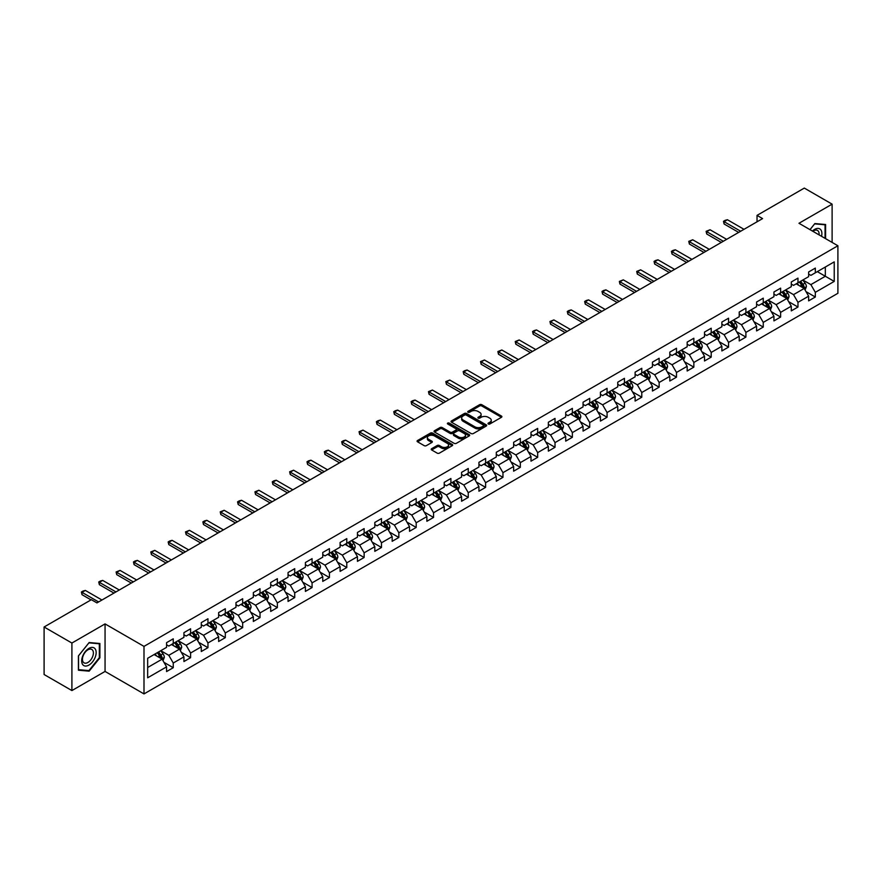 <?xml version="1.0" encoding="UTF-8"?>
<svg xmlns="http://www.w3.org/2000/svg" width="882" height="882" viewBox="0 0 882 882"><rect width="100%" height="100%" fill="white"/><g stroke="black" fill="none" stroke-linecap="round" stroke-linejoin="round"><path stroke-width="1.32" d="M488.308 423.999A1.08 0.628 0 0 0 489.841 423.999L501.439 417.296A1.543 0.893 0 0 0 501.891 416.668A1.543 0.893 0 0 0 501.439 416.039L481.781 404.695A1.543 0.893 0 0 0 479.599 404.695L468 411.387A1.08 0.628 0 0 0 469.533 412.269L471.032 411.409A4.939 2.855 0 0 1 478.022 411.409L479.654 412.357A4.939 2.855 0 0 1 481.098 414.375A4.939 2.855 0 0 1 479.654 416.392L478.154 417.252A1.08 0.628 0 0 0 479.687 418.134L481.186 417.274A4.939 2.855 0 0 1 488.176 417.274L489.808 418.211A4.939 2.855 0 0 1 491.252 420.229A4.939 2.855 0 0 1 489.808 422.246L488.308 423.117A1.08 0.628 0 0 0 488.308 423.999L488.308 423.117M431.662 448.695A1.543 0.893 0 0 0 431.21 449.324A1.543 0.893 0 0 0 431.662 449.952L437.185 453.139A1.543 0.893 0 0 0 439.368 453.139L452.245 445.697A1.543 0.893 0 0 0 452.698 445.068A1.543 0.893 0 0 0 452.245 444.44L432.599 433.095A1.543 0.893 0 0 0 430.416 433.095L417.528 440.526A1.543 0.893 0 0 0 417.076 441.165A1.543 0.893 0 0 0 417.528 441.794L424.187 445.642A1.543 0.893 0 0 0 426.37 445.642L431.882 442.455A1.543 0.893 0 0 0 432.334 441.827A1.543 0.893 0 0 0 431.882 441.198L428.586 439.291A4.134 2.381 0 0 1 427.373 437.604A4.134 2.381 0 0 1 429.92 435.399A4.134 2.381 0 0 1 434.418 435.917L447.361 443.381A4.134 2.381 0 0 1 448.574 445.068A4.134 2.381 0 0 1 446.027 447.273A4.134 2.381 0 0 1 441.518 446.755L439.368 445.509A1.543 0.893 0 0 0 437.185 445.509L431.662 448.695L431.662 449.952M105.057 623.905L71.905 643.044L44.1 626.992L44.1 674.521L71.905 690.573L105.057 671.434L143.998 693.913L143.998 646.385L105.057 623.905L105.057 671.434M832.112 242.418L832.112 204.15L798.971 223.278L837.9 245.758L143.998 646.385M832.112 204.15L804.307 188.087L757.032 215.384L757.032 221.801M44.1 626.992L91.375 599.694L96.943 602.902L762.588 218.593L757.032 215.384M471.142 433.536A1.543 0.893 0 0 0 473.325 433.536L486.203 426.094A1.543 0.893 0 0 0 486.655 425.466A1.543 0.893 0 0 0 486.203 424.837L466.556 413.493A1.543 0.893 0 0 0 464.373 413.493L451.485 420.923A1.543 0.893 0 0 0 451.033 421.552A1.543 0.893 0 0 0 451.485 422.191L471.142 433.536M448.144 424.231A1.08 0.628 0 0 1 449.247 424.385L449.247 423.095L469.224 434.639A1.543 0.893 0 0 1 469.676 435.267A1.543 0.893 0 0 1 469.224 435.895L456.347 443.337A1.543 0.893 0 0 1 454.164 443.337L434.506 431.993L434.506 430.725A1.543 0.893 0 0 0 434.054 431.364A1.543 0.893 0 0 0 434.506 431.993M434.506 430.725L440.019 427.55A1.543 0.893 0 0 1 442.202 427.55L450.173 432.147A1.543 0.893 0 0 0 452.356 432.147L456.016 430.03A1.543 0.893 0 0 0 456.468 429.402A1.543 0.893 0 0 0 456.016 428.773L447.714 423.988A1.08 0.628 0 0 1 449.247 423.095M143.998 693.913L837.9 293.287L837.9 245.758M163.964 662.349L173.247 667.707L173.247 663.021L183.93 656.858L183.93 661.544L190.6 657.685L190.6 653L201.283 646.837L201.283 651.522L207.954 647.675L207.954 642.978L218.637 636.815L218.637 641.501L225.307 637.653L225.307 632.967L235.99 626.793L235.99 631.49L242.66 627.631L242.66 622.946L253.343 616.783L253.343 621.468L260.014 617.609L260.014 612.924L270.697 606.761L270.697 611.447L277.367 607.599L277.367 602.902L288.05 596.739L288.05 601.425L294.72 597.577L294.72 592.891L305.404 586.717L305.404 591.414L312.074 587.555L312.074 582.87L322.757 576.707L322.757 581.392L329.427 577.534L329.427 572.848L340.11 566.685L340.11 571.371L346.78 567.523L346.78 562.826L357.464 556.663L357.464 561.349L364.134 557.501L364.134 552.816L374.817 546.653L374.817 551.338L381.487 547.479L381.487 542.794L392.17 536.631L392.17 541.316L398.84 537.469L398.84 532.772L409.524 526.609L409.524 531.295L416.194 527.447L416.194 522.761L426.877 516.587L426.877 521.284L433.547 517.425L433.547 512.74L444.23 506.577L444.23 511.262L450.9 507.404L450.9 502.718L461.584 496.555L461.584 501.241L468.254 497.393L468.254 492.696L478.937 486.533L478.937 491.219L485.607 487.371L485.607 482.686L496.29 476.512L496.29 481.208L502.961 477.349L502.961 472.664L513.644 466.501L513.644 471.186L520.314 467.328L520.314 462.642L530.997 456.479L530.997 461.165L537.667 457.317L537.667 452.62L548.35 446.457L548.35 451.143L555.021 447.295L555.021 442.61L565.704 436.436L565.704 441.132L572.374 437.274L572.374 432.588L583.057 426.425L583.057 431.111L589.727 427.252L589.727 422.566L600.41 416.403L600.41 421.089L607.081 417.241L607.081 412.544L617.764 406.382L617.764 411.067L624.434 407.219L624.434 402.534L635.117 396.36L635.117 401.056L641.787 397.198L641.787 392.512L652.459 386.349L652.459 391.035L659.141 387.176L659.141 382.49L669.813 376.327L669.813 381.013L676.494 377.165L676.494 372.469L687.166 366.306L687.166 371.002L693.847 367.144L693.847 362.458L704.52 356.295L704.52 360.981L711.201 357.122L711.201 352.436L721.873 346.273L721.873 350.959L728.554 347.111L728.554 342.414L739.226 336.251L739.226 340.937L745.907 337.089L745.907 332.404L756.58 326.23L756.58 330.926L763.261 327.068L763.261 322.382L773.933 316.219L773.933 320.905L780.614 317.046L780.614 312.36L791.286 306.197L791.286 310.883L797.967 307.035L797.967 302.339L808.64 296.176L808.64 300.861L815.321 297.013L815.321 292.328L834.229 281.402L834.229 261.877L825.332 267.014L825.332 276.264L834.229 281.402M173.247 667.707L166.577 671.566L166.577 666.869L147.658 677.795L147.658 658.27L166.577 647.344L166.577 642.658L173.247 638.811L173.247 643.496L183.93 637.333L183.93 632.637L190.6 628.789L190.6 633.474L201.283 627.311L201.283 622.626L207.954 618.767L207.954 623.453L218.637 617.29L218.637 612.604L225.307 608.745L225.307 613.442L235.99 607.268L235.99 602.582L242.66 598.735L242.66 603.42L253.343 597.257L253.343 592.572L260.014 588.713L260.014 593.399L270.697 587.236L270.697 582.55L277.367 578.691L277.367 583.388L288.05 577.214L288.05 572.528L294.72 568.681L294.72 573.366L305.404 567.203L305.404 562.507L312.074 558.659L312.074 563.344L322.757 557.181L322.757 552.496L329.427 548.637L329.427 553.323L340.11 547.16L340.11 542.474L346.78 538.615L346.78 543.312L357.464 537.138L357.464 532.452L364.134 528.605L364.134 533.29L374.817 527.127L374.817 522.431L381.487 518.583L381.487 523.269L392.17 517.106L392.17 512.42L398.84 508.561L398.84 513.247L409.524 507.084L409.524 502.398L416.194 498.539L416.194 503.236L426.877 497.062L426.877 492.377L433.547 488.529L433.547 493.214L444.23 487.051L444.23 482.355L450.9 478.507L450.9 483.193L461.584 477.03L461.584 472.344L468.254 468.485L468.254 473.171L478.937 467.008L478.937 462.322L485.607 458.464L485.607 463.16L496.29 456.986L496.29 452.301L502.961 448.453L502.961 453.139L513.644 446.976L513.644 442.279L520.314 438.431L520.314 443.117L530.997 436.954L530.997 432.268L537.667 428.409L537.667 433.095L548.35 426.932L548.35 422.246L555.021 418.399L555.021 423.084L565.704 416.921L565.704 412.225L572.374 408.377L572.374 413.063L583.057 406.9L583.057 402.214L589.727 398.355L589.727 403.041L600.41 396.878L600.41 392.192L607.081 388.334L607.081 393.03L617.764 386.856L617.764 382.171L624.434 378.323L624.434 383.008L635.117 376.846L635.117 372.149L641.787 368.301L641.787 372.987L652.459 366.824L652.459 362.138L659.141 358.279L659.141 362.965L669.813 356.802L669.813 352.116L676.494 348.258L676.494 352.954L687.166 346.78L687.166 342.095L693.847 338.247L693.847 342.933L704.52 336.77L704.52 332.073L711.201 328.225L711.201 332.911L721.873 326.748L721.873 322.062L728.554 318.204L728.554 322.889L739.226 316.726L739.226 312.041L745.907 308.182L745.907 312.878L756.58 306.704L756.58 302.019L763.261 298.171L763.261 302.857L773.933 296.694L773.933 291.997L780.614 288.149L780.614 292.835L791.286 286.672L791.286 281.986L797.967 278.128L797.967 282.813L808.64 276.65L808.64 271.965L815.321 268.106L815.321 272.803L834.229 261.877M171.472 644.522L179.476 649.152L168.804 655.315L160.789 650.684M166.577 644.775L168.804 646.065L173.247 643.496M168.804 655.315L173.247 663.021M179.476 649.152L183.93 656.858M188.825 634.5L196.829 639.13L186.157 645.293L178.142 640.674M183.93 634.764L186.157 636.043L190.6 633.474M186.157 645.293L190.6 653M196.829 639.13L201.283 646.837M206.179 624.489L214.183 629.109L203.51 635.272L195.495 630.652M201.283 624.743L203.51 626.022L207.954 623.453M203.51 635.272L207.954 642.978M214.183 629.109L218.637 636.815M223.532 614.467L231.536 619.087L220.864 625.261L212.849 620.63M218.637 614.721L220.864 616.011L225.307 613.442M220.864 625.261L225.307 632.967M231.536 619.087L235.99 626.793M240.885 604.446L248.889 609.076L238.217 615.239L230.202 610.609M235.99 604.699L238.217 605.989L242.66 603.42M238.217 615.239L242.66 622.946M248.889 609.076L253.343 616.783M258.239 594.424L266.243 599.054L255.56 605.217L247.555 600.598M253.343 594.688L255.56 595.967L260.014 593.399M255.56 605.217L260.014 612.924M266.243 599.054L270.697 606.761M275.592 584.413L283.596 589.033L272.913 595.196L264.909 590.576M270.697 584.667L272.913 585.957L277.367 583.388M272.913 595.196L277.367 602.902M283.596 589.033L288.05 596.739M292.945 574.391L300.949 579.011L290.266 585.185L282.262 580.554M288.05 574.645L290.266 575.935L294.72 573.366M290.266 585.185L294.72 592.891M300.949 579.011L305.404 586.717M310.299 564.37L318.303 569L307.62 575.163L299.615 570.533M305.404 564.634L307.62 565.913L312.074 563.344M307.62 575.163L312.074 582.87M318.303 569L322.757 576.707M327.652 554.359L335.656 558.979L324.973 565.142L316.969 560.522M322.757 554.613L324.973 555.892L329.427 553.323M324.973 565.142L329.427 572.848M335.656 558.979L340.11 566.685M345.005 544.337L353.009 548.957L342.326 555.12L334.322 550.5M340.11 544.591L342.326 545.881L346.78 543.312M342.326 555.12L346.78 562.826M353.009 548.957L357.464 556.663M362.359 534.316L370.363 538.935L359.68 545.109L351.675 540.479M357.464 534.569L359.68 535.859L364.134 533.29M359.68 545.109L364.134 552.816M370.363 538.935L374.817 546.653M379.712 524.294L387.716 528.924L377.033 535.087L369.029 530.468M374.817 524.558L377.033 525.837L381.487 523.269M377.033 535.087L381.487 542.794M387.716 528.924L392.17 536.631M397.065 514.283L405.07 518.903L394.386 525.066L386.382 520.446M392.17 514.537L394.386 515.816L398.84 513.247M394.386 525.066L398.84 532.772M405.07 518.903L409.524 526.609M414.419 504.261L422.423 508.881L411.74 515.044L403.736 510.424M409.524 504.515L411.74 505.805L416.194 503.236M411.74 515.044L416.194 522.761M422.423 508.881L426.877 516.587M431.772 494.24L439.776 498.87L429.093 505.033L421.089 500.403M426.877 494.493L429.093 495.783L433.547 493.214M429.093 505.033L433.547 512.74M439.776 498.87L444.23 506.577M449.125 484.218L457.13 488.849L446.446 495.011L438.442 490.392M444.23 484.483L446.446 485.762L450.9 483.193M446.446 495.011L450.9 502.718M457.13 488.849L461.584 496.555M466.479 474.207L474.483 478.827L463.8 484.99L455.796 480.37M461.584 474.461L463.8 475.74L468.254 473.171M463.8 484.99L468.254 492.696M474.483 478.827L478.937 486.533M483.832 464.186L491.836 468.805L481.153 474.979L473.149 470.349M478.937 464.439L481.153 465.729L485.607 463.16M481.153 474.979L485.607 482.686M491.836 468.805L496.29 476.512M501.185 454.164L509.19 458.794L498.506 464.957L490.502 460.327M496.29 454.417L498.506 455.707L502.961 453.139M498.506 464.957L502.961 472.664M509.19 458.794L513.644 466.501M518.528 444.142L526.543 448.773L515.86 454.936L507.856 450.316M513.644 444.407L515.86 445.686L520.314 443.117M515.86 454.936L520.314 462.642M526.543 448.773L530.997 456.479M535.881 434.131L543.896 438.751L533.213 444.914L525.209 440.294M530.997 434.385L533.213 435.675L537.667 433.095M533.213 444.914L537.667 452.62M543.896 438.751L548.35 446.457M553.235 424.11L561.25 428.729L550.566 434.903L542.562 430.273M548.35 424.363L550.566 425.653L555.021 423.084M550.566 434.903L555.021 442.61M561.25 428.729L565.704 436.436M570.588 414.088L578.603 418.718L567.92 424.881L559.916 420.251M565.704 414.353L567.92 415.631L572.374 413.063M567.92 424.881L572.374 432.588M578.603 418.718L583.057 426.425M587.941 404.066L595.956 408.697L585.273 414.86L577.269 410.24M583.057 404.331L585.273 405.61L589.727 403.041M585.273 414.86L589.727 422.566M595.956 408.697L600.41 416.403M605.295 394.056L613.31 398.675L602.627 404.838L594.622 400.219M600.41 394.309L602.627 395.599L607.081 393.03M602.627 404.838L607.081 412.544M613.31 398.675L617.764 406.382M622.648 384.034L630.663 388.653L619.98 394.827L611.976 390.197M617.764 384.287L619.98 385.577L624.434 383.008M619.98 394.827L624.434 402.534M630.663 388.653L635.117 396.36M640.001 374.012L648.016 378.643L637.333 384.806L629.329 380.186M635.117 374.277L637.333 375.556L641.787 372.987M637.333 384.806L641.787 392.512M648.016 378.643L652.459 386.349M657.355 364.001L665.37 368.621L654.687 374.784L646.682 370.164M652.459 364.255L654.687 365.534L659.141 362.965M654.687 374.784L659.141 382.49M665.37 368.621L669.813 376.327M674.708 353.98L682.723 358.599L672.04 364.762L664.036 360.143M669.813 354.233L672.04 355.523L676.494 352.954M672.04 364.762L676.494 372.469M682.723 358.599L687.166 366.306M692.061 343.958L700.076 348.588L689.393 354.751L681.389 350.121M687.166 344.212L689.393 345.501L693.847 342.933M689.393 354.751L693.847 362.458M700.076 348.588L704.52 356.295M709.415 333.936L717.43 338.567L706.747 344.73L698.742 340.11M704.52 334.201L706.747 335.48L711.201 332.911M706.747 344.73L711.201 352.436M717.43 338.567L721.873 346.273M726.768 323.926L734.783 328.545L724.1 334.708L716.096 330.089M721.873 324.179L724.1 325.458L728.554 322.889M724.1 334.708L728.554 342.414M734.783 328.545L739.226 336.251M744.121 313.904L752.137 318.523L741.453 324.697L733.449 320.067M739.226 314.157L741.453 315.447L745.907 312.878M741.453 324.697L745.907 332.404M752.137 318.523L756.58 326.23M761.475 303.882L769.49 308.513L758.807 314.676L750.803 310.045M756.58 304.136L758.807 305.426L763.261 302.857M758.807 314.676L763.261 322.382M769.49 308.513L773.933 316.219M778.828 293.86L786.843 298.491L776.16 304.654L768.156 300.034M773.933 294.125L776.16 295.404L780.614 292.835M776.16 304.654L780.614 312.36M786.843 298.491L791.286 306.197M796.181 283.85L804.197 288.469L793.513 294.632L785.509 290.013M791.286 284.103L793.513 285.382L797.967 282.813M793.513 294.632L797.967 302.339M804.197 288.469L808.64 296.176M817.316 271.645L825.332 276.264L810.867 284.621L802.863 279.991M808.64 274.082L810.867 275.371L815.321 272.803M810.867 284.621L815.321 292.328M71.905 643.044L71.905 690.573M147.658 667.52L162.123 659.163L154.118 654.543M162.123 659.163L166.577 666.869M806.027 291.644L815.321 297.013M788.673 301.666L797.967 307.035M771.32 311.688L780.614 317.046M753.967 321.71L763.261 327.068M736.613 331.72L745.907 337.089M719.26 341.742L728.554 347.111M701.907 351.764L711.201 357.122M684.553 361.785L693.847 367.144M667.2 371.796L676.494 377.165M649.847 381.818L659.141 387.176M632.493 391.84L641.787 397.198M615.14 401.861L624.434 407.219M597.787 411.872L607.081 417.241M580.433 421.894L589.727 427.252M563.08 431.915L572.374 437.274M545.726 441.926L555.021 447.295M528.373 451.948L537.667 457.317M511.02 461.97L520.314 467.328M493.666 471.991L502.961 477.349M476.313 482.002L485.607 487.371M458.96 492.024L468.254 497.393M441.617 502.045L450.9 507.404M424.264 512.067L433.547 517.425M406.911 522.078L416.194 527.447M389.557 532.1L398.84 537.469M372.204 542.121L381.487 547.479M354.851 552.143L364.134 557.501M337.497 562.154L346.78 567.523M320.144 572.175L329.427 577.534M302.791 582.197L312.074 587.555M285.437 592.219L294.72 597.577M268.084 602.23L277.367 607.599M250.731 612.251L260.014 617.609M233.377 622.273L242.66 627.631M216.024 632.284L225.307 637.653M198.671 642.305L207.954 647.675M181.317 652.327L190.6 657.685M825.607 238.669L825.607 224.513L814.869 223.554L809.974 229.64M78.421 670.21L89.148 671.169L99.886 657.818L99.886 643.496L89.148 642.537L78.421 655.899L78.421 670.21M99.335 657.487L99.886 657.818M88.013 670.507L89.148 671.169M488.738 424.154L489.808 423.536A4.939 2.855 0 0 0 491.252 421.519L491.252 420.229M481.098 414.375L481.098 415.654A4.939 2.855 0 0 1 479.654 417.671L478.584 418.288M501.439 416.039L501.439 417.296L481.781 405.974A1.543 0.893 0 0 0 479.599 405.974L468.43 412.423M486.203 424.837L486.203 426.094L466.556 414.772A1.543 0.893 0 0 0 464.373 414.772L451.507 422.202M483.479 425.907A1.08 0.628 0 0 0 483.479 425.025L466.225 415.058A1.08 0.628 0 0 0 464.693 415.058L463.116 415.973A4.939 2.855 0 0 0 461.661 417.991A4.939 2.855 0 0 0 463.116 420.008L474.902 426.822A4.939 2.855 0 0 0 481.892 426.822L483.479 425.907L483.479 427.186A1.08 0.628 0 0 0 483.788 426.745L483.788 425.466M461.661 417.991L461.661 419.281A4.939 2.855 0 0 0 463.116 421.298L463.116 420.008M483.479 427.186L481.892 428.101A4.939 2.855 0 0 1 474.902 428.101L463.116 421.298M434.528 432.004L440.019 428.828L440.019 427.55M456.468 429.402L456.468 430.692A1.543 0.893 0 0 1 456.016 431.32L452.356 433.437A1.543 0.893 0 0 1 450.173 433.437L442.202 428.828A1.543 0.893 0 0 0 440.019 428.828M449.247 424.385L469.202 435.906M458.442 436.921A4.134 2.381 0 0 0 462.951 437.439A4.134 2.381 0 0 0 465.498 435.234A4.134 2.381 0 0 0 464.285 433.547L459.731 430.923A1.543 0.893 0 0 0 457.549 430.923L453.888 433.029A1.543 0.893 0 0 0 453.436 433.657A1.543 0.893 0 0 0 453.888 434.286L458.442 436.921L458.442 438.211A4.134 2.381 0 0 0 462.951 438.729A4.134 2.381 0 0 0 465.498 436.524L465.498 435.234M453.436 433.657L453.436 434.947A1.543 0.893 0 0 0 453.888 435.576L453.888 434.286M458.442 438.211L453.888 435.576M448.574 445.068L448.574 446.358A4.134 2.381 0 0 1 446.027 448.563A4.134 2.381 0 0 1 441.518 448.045L439.368 446.799A1.543 0.893 0 0 0 437.185 446.799L431.684 449.963M427.373 437.604L427.373 438.883A4.134 2.381 0 0 0 428.586 440.57L428.586 439.291M431.86 442.466L428.586 440.57M452.245 444.44L452.245 445.697L432.599 434.374A1.543 0.893 0 0 0 430.416 434.374L417.55 441.805M805.079 289.991L806.402 286.661A4.167 2.403 -120 0 0 805.068 283.111L802.774 280.046M798.772 285.338L797.207 283.254M799.324 282.031L801.617 285.095A4.167 2.403 60 0 1 802.807 287.609L804.141 286.837A4.167 2.403 -120 0 0 802.951 284.324L800.658 281.27M799.61 281.865L802.157 285.272A2.128 1.224 60 0 1 802.543 285.911L804.141 286.837M740.682 231.249L724.078 221.669L724.078 223.973L723.472 221.316L725.136 220.346L727.418 219.739L744.011 229.32M738.675 232.407L724.078 223.973M727.418 219.739L724.078 221.669L723.472 221.316M824.361 224.392L825.056 224.8L825.056 238.338M809.996 229.651L814.648 223.863L825.056 224.8M821.539 236.31A10.22 5.898 120 0 0 819.764 228.879A10.22 5.898 120 0 0 812.443 231.062M819.058 234.888A7.74 4.465 120 0 0 817.504 230.445A7.74 4.465 120 0 0 812.884 231.316M88.928 665.072A10.22 5.898 120 0 0 96.16 652.548A10.22 5.898 120 0 0 88.928 648.38A10.22 5.898 120 0 0 81.695 660.905A10.22 5.898 120 0 0 88.928 665.072M87.913 662.459A7.74 4.465 120 0 0 92.974 655.635A7.74 4.465 120 0 0 91.783 649.439A7.74 4.465 120 0 0 87.913 649.813A7.74 4.465 120 0 0 82.853 656.638A7.74 4.465 120 0 0 84.044 662.845A7.74 4.465 120 0 0 87.913 662.459M78.531 655.8L88.928 642.857L99.335 643.783L99.335 657.652L88.928 670.596L78.531 669.67L78.509 655.789M98.641 643.386L99.335 643.783M787.725 300.012L789.048 296.683A4.167 2.403 -120 0 0 787.714 293.133L785.421 290.068M781.419 295.36L779.853 293.276M781.97 292.052L784.263 295.117A4.167 2.403 60 0 1 785.454 297.631L786.788 296.859A4.167 2.403 -120 0 0 785.597 294.345L783.304 291.281M782.257 291.887L784.804 295.283A2.128 1.224 60 0 1 785.189 295.933L786.788 296.859M770.372 310.034L771.695 306.693A4.167 2.403 -120 0 0 770.361 303.143L768.068 300.078M764.066 305.37L762.5 303.298M764.617 302.074L766.91 305.139A4.167 2.403 60 0 1 768.101 307.642L769.435 306.87A4.167 2.403 -120 0 0 768.244 304.367L765.951 301.302M764.903 301.909L767.45 305.304A2.128 1.224 60 0 1 767.836 305.955L769.435 306.87M723.328 241.271L706.725 231.679L706.725 233.995L706.118 231.327L710.065 229.761L726.658 239.342M721.322 242.418L706.725 233.995M710.065 229.761L706.725 231.679L706.118 231.327M705.975 251.282L689.371 241.701L689.371 244.016L688.765 241.348L692.712 239.772L709.304 249.352M703.968 252.439L689.371 244.016M692.712 239.772L689.371 241.701L688.765 241.348M753.019 320.045L754.342 316.715A4.167 2.403 -120 0 0 753.008 313.165L750.714 310.1M746.712 315.392L745.147 313.308M747.263 312.096L749.557 315.161A4.167 2.403 60 0 1 750.747 317.663L752.081 316.892A4.167 2.403 -120 0 0 750.891 314.389L748.597 311.324M747.55 311.919L750.097 315.326A2.128 1.224 60 0 1 750.483 315.965L752.081 316.892M735.665 330.066L736.988 326.737A4.167 2.403 -120 0 0 735.654 323.187L733.361 320.122M729.359 325.414L727.793 323.33M729.91 322.106L732.203 325.171A4.167 2.403 60 0 1 733.394 327.685L734.728 326.913A4.167 2.403 -120 0 0 733.537 324.4L731.244 321.335M730.197 321.941L732.744 325.348A2.128 1.224 60 0 1 733.129 325.987L734.728 326.913M718.312 340.088L719.635 336.748A4.167 2.403 -120 0 0 718.301 333.198L716.008 330.144M712.006 335.436L710.44 333.352M712.557 332.128L714.85 335.193A4.167 2.403 60 0 1 716.041 337.707L717.375 336.935A4.167 2.403 -120 0 0 716.184 334.421L713.891 331.356M712.843 331.963L715.39 335.358A2.128 1.224 60 0 1 715.776 336.009L717.375 336.935M688.622 261.304L672.018 251.723L672.018 254.038L671.411 251.37L673.076 250.4L675.358 249.793L691.951 259.374M686.615 262.461L672.018 254.038M675.358 249.793L672.018 251.723L671.411 251.37M671.268 271.325L654.664 261.745L654.664 264.049L654.058 261.392L655.723 260.422L658.005 259.815L674.598 269.396M669.262 272.483L654.664 264.049M658.005 259.815L654.664 261.745L654.058 261.392M653.915 281.336L637.311 271.755L637.311 274.07L636.705 271.402L640.652 269.837L657.244 279.418M651.908 282.494L637.311 274.07M640.652 269.837L637.311 271.755L636.705 271.402M700.958 350.11L702.281 346.769A4.167 2.403 -120 0 0 700.947 343.219L698.654 340.154M694.652 345.446L693.087 343.363M695.203 342.15L697.497 345.215A4.167 2.403 60 0 1 698.687 347.717L700.021 346.946A4.167 2.403 -120 0 0 698.831 344.443L696.537 341.378M695.49 341.984L698.037 345.38A2.128 1.224 60 0 1 698.423 346.031L700.021 346.946M636.561 291.358L619.958 281.777L619.958 284.092L619.351 281.424L623.298 279.848L639.891 289.428M634.555 292.515L619.958 284.092M623.298 279.848L619.958 281.777L619.351 281.424M683.605 360.121L684.928 356.791A4.167 2.403 -120 0 0 683.594 353.241L681.301 350.176M677.299 355.468L675.733 353.384M677.85 352.172L680.143 355.237A4.167 2.403 60 0 1 681.334 357.739L682.668 356.967A4.167 2.403 -120 0 0 681.477 354.465L679.184 351.4M678.137 351.995L680.683 355.402A2.128 1.224 60 0 1 681.069 356.041L682.668 356.967M619.208 301.379L602.604 291.799L602.604 294.114L601.998 291.446L603.663 290.476L605.945 289.869L622.538 299.45M617.202 302.537L602.604 294.114M605.945 289.869L602.604 291.799L601.998 291.446M666.252 370.142L667.575 366.813A4.167 2.403 -120 0 0 666.241 363.263L663.948 360.198M659.945 365.49L658.38 363.406M660.497 362.182L662.79 365.247A4.167 2.403 60 0 1 663.981 367.761L665.315 366.989A4.167 2.403 -120 0 0 664.124 364.475L661.831 361.411M660.783 362.017L663.33 365.413A2.128 1.224 60 0 1 663.716 366.063L665.315 366.989M601.855 311.401L585.251 301.82L585.251 304.125L584.645 301.468L586.309 300.497L588.592 299.891L605.184 309.472M599.848 312.559L585.251 304.125M588.592 299.891L585.251 301.82L584.645 301.468M648.898 380.164L650.221 376.823A4.167 2.403 -120 0 0 648.887 373.273L646.594 370.208M642.592 375.512L641.027 373.428M643.143 372.204L645.437 375.269A4.167 2.403 60 0 1 646.627 377.772L647.972 377.011A4.167 2.403 -120 0 0 646.771 374.497L644.477 371.432M643.43 372.039L645.977 375.434A2.128 1.224 60 0 1 646.363 376.085L647.972 377.011M584.501 321.412L567.898 311.831L567.898 314.146L567.291 311.478L568.956 310.519L571.238 309.913L587.831 319.493M582.495 322.569L567.898 314.146M571.238 309.913L567.898 311.831L567.291 311.478M631.545 390.186L632.868 386.845A4.167 2.403 -120 0 0 631.534 383.295L629.241 380.23M625.239 385.522L623.673 383.438M625.79 382.226L628.083 385.291A4.167 2.403 60 0 1 629.274 387.793L630.619 387.022A4.167 2.403 -120 0 0 629.417 384.519L627.124 381.454M626.077 382.06L628.623 385.456A2.128 1.224 60 0 1 629.009 386.096L630.619 387.022M567.148 331.434L550.544 321.853L550.544 324.168L549.938 321.5L553.885 319.923L570.478 329.504M565.142 332.591L550.544 324.168M553.885 319.923L550.544 321.853L549.938 321.5M614.192 400.196L615.515 396.867A4.167 2.403 -120 0 0 614.181 393.317L611.888 390.252M607.885 395.544L606.32 393.46M608.437 392.236L610.73 395.301A4.167 2.403 60 0 1 611.921 397.815L613.266 397.043A4.167 2.403 -120 0 0 612.064 394.541L609.771 391.476M608.723 392.071L611.27 395.478A2.128 1.224 60 0 1 611.656 396.117L613.266 397.043M549.795 341.455L533.191 331.875L533.191 334.179L532.585 331.522L534.249 330.552L536.532 329.945L553.124 339.526M547.788 342.613L533.191 334.179M536.532 329.945L533.191 331.875L532.585 331.522M596.838 410.218L598.161 406.889A4.167 2.403 -120 0 0 596.827 403.339L594.534 400.274M590.532 405.566L588.967 403.482M591.083 402.258L593.377 405.323A4.167 2.403 60 0 1 594.567 407.837L595.912 407.065A4.167 2.403 -120 0 0 594.711 404.551L592.417 401.486M591.37 402.093L593.917 405.488A2.128 1.224 60 0 1 594.303 406.139L595.912 407.065M532.441 351.477L515.838 341.885L515.838 344.2L515.231 341.532L519.178 339.967L535.771 349.548M530.435 352.624L515.838 344.2M519.178 339.967L515.838 341.885L515.231 341.532M579.485 420.24L580.808 416.899A4.167 2.403 -120 0 0 579.474 413.349L577.181 410.284M573.179 415.576L571.613 413.504M573.73 412.28L576.023 415.345A4.167 2.403 60 0 1 577.214 417.848L578.559 417.076A4.167 2.403 -120 0 0 577.357 414.573L575.064 411.508M574.017 412.115L576.563 415.51A2.128 1.224 60 0 1 576.949 416.161L578.559 417.076M515.088 361.488L498.484 351.907L498.484 354.222L497.878 351.554L501.825 349.978L518.418 359.569M513.081 362.645L498.484 354.222M501.825 349.978L498.484 351.907L497.878 351.554M562.132 430.251L563.455 426.921A4.167 2.403 -120 0 0 562.121 423.371L559.827 420.306M555.825 425.598L554.26 423.514M556.377 422.302L558.67 425.367A4.167 2.403 60 0 1 559.861 427.869L561.206 427.097A4.167 2.403 -120 0 0 560.004 424.595L557.711 421.53M556.663 422.125L559.21 425.532A2.128 1.224 60 0 1 559.596 426.171L561.206 427.097M497.735 371.509L481.131 361.929L481.131 364.244L480.525 361.576L484.472 359.999L501.064 369.58M495.728 372.667L481.131 364.244M484.472 359.999L481.131 361.929L480.525 361.576M544.778 440.272L546.101 436.943A4.167 2.403 -120 0 0 544.767 433.393L542.474 430.328M538.472 435.62L536.906 433.536M539.023 432.312L541.316 435.377A4.167 2.403 60 0 1 542.507 437.891L543.852 437.119A4.167 2.403 -120 0 0 542.65 434.617L540.357 431.552M539.31 432.147L541.857 435.554A2.128 1.224 60 0 1 542.243 436.193L543.852 437.119M480.381 381.531L463.778 371.95L463.778 374.255L463.171 371.598L464.836 370.627L467.118 370.021L483.711 379.602M478.375 382.689L463.778 374.255M467.118 370.021L463.778 371.95L463.171 371.598M527.425 450.294L528.748 446.965A4.167 2.403 -120 0 0 527.414 443.414L525.121 440.35M521.119 445.642L519.553 443.558M521.67 442.334L523.963 445.399A4.167 2.403 60 0 1 525.154 447.913L526.499 447.141A4.167 2.403 -120 0 0 525.297 444.627L523.004 441.562M521.957 442.169L524.503 445.564A2.128 1.224 60 0 1 524.889 446.215L526.499 447.141M463.028 391.553L446.424 381.961L446.424 384.276L445.818 381.608L449.765 380.043L466.358 389.623M461.021 392.699L446.424 384.276M449.765 380.043L446.424 381.961L445.818 381.608M510.072 460.316L511.395 456.975A4.167 2.403 -120 0 0 510.061 453.425L507.767 450.36M503.765 455.652L502.2 453.58M504.317 452.356L506.61 455.421A4.167 2.403 60 0 1 507.8 457.923L509.146 457.152A4.167 2.403 -120 0 0 507.944 454.649L505.651 451.584M504.603 452.19L507.15 455.586A2.128 1.224 60 0 1 507.536 456.237L509.146 457.152M445.675 401.564L429.071 391.983L429.071 394.298L428.465 391.63L432.412 390.053L449.004 399.645M443.668 402.721L429.071 394.298M432.412 390.053L429.071 391.983L428.465 391.63M492.718 470.327L494.041 466.997A4.167 2.403 -120 0 0 492.707 463.447L490.414 460.382M486.412 465.674L484.846 463.59M486.963 462.377L489.256 465.442A4.167 2.403 60 0 1 490.458 467.945L491.792 467.173A4.167 2.403 -120 0 0 490.59 464.671L488.297 461.606M487.25 462.201L489.797 465.608A2.128 1.224 60 0 1 490.183 466.247L491.792 467.173M428.321 411.585L411.718 402.005L411.718 404.32L411.111 401.652L412.776 400.682L415.058 400.075L431.651 409.656M426.315 412.743L411.718 404.32M415.058 400.075L411.718 402.005L411.111 401.652M475.365 480.348L476.688 477.019A4.167 2.403 -120 0 0 475.354 473.469L473.061 470.404M469.059 475.696L467.493 473.612M469.61 472.388L471.903 475.453A4.167 2.403 60 0 1 473.105 477.967L474.439 477.195A4.167 2.403 -120 0 0 473.237 474.681L470.944 471.616M469.897 472.223L472.443 475.63A2.128 1.224 60 0 1 472.829 476.269L474.439 477.195M410.968 421.607L394.364 412.026L394.364 414.331L393.758 411.673L395.423 410.703L397.705 410.097L414.297 419.678M408.961 422.765L394.364 414.331M397.705 410.097L394.364 412.026L393.758 411.673M458.012 490.37L459.335 487.04A4.167 2.403 -120 0 0 458.001 483.49L455.707 480.425M451.705 485.717L450.14 483.634M452.257 482.41L454.55 485.475A4.167 2.403 60 0 1 455.751 487.989L457.085 487.217A4.167 2.403 -120 0 0 455.884 484.703L453.591 481.638M452.543 482.245L455.09 485.64A2.128 1.224 60 0 1 455.476 486.291L457.085 487.217M393.615 431.618L377.011 422.037L377.011 424.352L376.405 421.684L378.069 420.725L380.351 420.119L396.944 429.699M391.608 432.775L377.011 424.352M380.351 420.119L377.011 422.037L376.405 421.684M440.658 500.392L441.981 497.051A4.167 2.403 -120 0 0 440.647 493.501L438.354 490.436M434.352 495.728L432.786 493.655M434.903 492.432L437.196 495.497A4.167 2.403 60 0 1 438.398 497.999L439.732 497.228A4.167 2.403 -120 0 0 438.53 494.725L436.237 491.66M435.19 492.266L437.737 495.662A2.128 1.224 60 0 1 438.122 496.312L439.732 497.228M376.261 441.639L359.658 432.059L359.658 434.374L359.051 431.706L362.998 430.129L379.591 439.71M374.255 442.797L359.658 434.374M362.998 430.129L359.658 432.059L359.051 431.706M423.305 510.402L424.628 507.073A4.167 2.403 -120 0 0 423.294 503.523L421.001 500.458M416.999 505.75L415.433 503.666M417.55 502.453L419.843 505.518A4.167 2.403 60 0 1 421.045 508.021L422.379 507.249A4.167 2.403 -120 0 0 421.177 504.747L418.884 501.682M417.836 502.277L420.383 505.684A2.128 1.224 60 0 1 420.769 506.323L422.379 507.249M358.908 451.661L342.304 442.08L342.304 444.396L341.698 441.728L343.363 440.757L345.645 440.151L362.237 449.732M356.901 452.819L342.304 444.396M345.645 440.151L342.304 442.08L341.698 441.728M405.952 520.424L407.275 517.095A4.167 2.403 -120 0 0 405.94 513.545L403.647 510.48M399.645 515.772L398.08 513.688M400.196 512.464L402.49 515.529A4.167 2.403 60 0 1 403.691 518.043L405.025 517.271A4.167 2.403 -120 0 0 403.824 514.757L401.531 511.692M400.483 512.299L403.03 515.705A2.128 1.224 60 0 1 403.416 516.345L405.025 517.271M341.555 461.683L324.951 452.102L324.951 454.406L324.344 451.749L326.009 450.779L328.291 450.173L344.895 459.754M339.548 462.841L324.951 454.406M328.291 450.173L324.951 452.102L324.344 451.749M388.598 530.446L389.921 527.105A4.167 2.403 -120 0 0 388.587 523.555L386.294 520.49M382.292 525.793L380.726 523.71M382.843 522.486L385.136 525.551A4.167 2.403 60 0 1 386.338 528.053L387.672 527.293A4.167 2.403 -120 0 0 386.47 524.779L384.177 521.714M383.13 522.32L385.677 525.716A2.128 1.224 60 0 1 386.062 526.367L387.672 527.293M324.201 471.694L307.598 462.113L307.598 464.428L306.991 461.76L308.656 460.801L310.938 460.195L327.542 469.775M322.195 472.851L307.598 464.428M310.938 460.195L307.598 462.113L306.991 461.76M371.245 540.468L372.568 537.127A4.167 2.403 -120 0 0 371.234 533.577L368.941 530.512M364.939 535.804L363.373 533.72M365.49 532.508L367.783 535.572A4.167 2.403 60 0 1 368.985 538.075L370.319 537.303A4.167 2.403 -120 0 0 369.117 534.801L366.824 531.736M365.776 532.342L368.323 535.738A2.128 1.224 60 0 1 368.709 536.377L370.319 537.303M306.848 481.715L290.244 472.135L290.244 474.45L289.638 471.782L293.585 470.205L310.188 479.786M304.841 482.873L290.244 474.45M293.585 470.205L290.244 472.135L289.638 471.782M353.891 550.478L355.214 547.149A4.167 2.403 -120 0 0 353.88 543.599L351.587 540.534M347.585 545.826L346.02 543.742M348.136 542.529L350.43 545.594A4.167 2.403 60 0 1 351.631 548.097L352.965 547.325A4.167 2.403 -120 0 0 351.764 544.822L349.47 541.757M348.423 542.353L350.97 545.76A2.128 1.224 60 0 1 351.356 546.399L352.965 547.325M289.494 491.737L272.891 482.156L272.891 484.461L272.284 481.804L273.949 480.833L276.231 480.227L292.835 489.808M287.488 492.895L272.891 484.461M276.231 480.227L272.891 482.156L272.284 481.804M336.538 560.5L337.861 557.17A4.167 2.403 -120 0 0 336.527 553.62L334.234 550.555M330.232 555.847L328.666 553.764M330.783 552.54L333.076 555.605A4.167 2.403 60 0 1 334.278 558.119L335.612 557.347A4.167 2.403 -120 0 0 334.41 554.833L332.117 551.768M331.07 552.375L333.617 555.77A2.128 1.224 60 0 1 334.002 556.421L335.612 557.347M272.141 501.759L255.537 492.178L255.537 494.482L254.931 491.814L258.878 490.249L275.482 499.829M270.135 502.905L255.537 494.482M258.878 490.249L255.537 492.178L254.931 491.814M319.185 570.522L320.508 567.181A4.167 2.403 -120 0 0 319.174 563.631L316.881 560.566M312.878 565.869L311.313 563.785M313.43 562.562L315.723 565.627A4.167 2.403 60 0 1 316.925 568.129L318.259 567.369A4.167 2.403 -120 0 0 317.057 564.855L314.764 561.79M313.716 562.396L316.263 565.792A2.128 1.224 60 0 1 316.649 566.442L318.259 567.369M254.788 511.769L238.184 502.189L238.184 504.504L237.578 501.836L239.243 500.877L241.525 500.27L258.128 509.851M252.781 512.927L238.184 504.504M241.525 500.27L238.184 502.189L237.578 501.836M301.831 580.532L303.154 577.203A4.167 2.403 -120 0 0 301.82 573.653L299.527 570.588M295.525 575.88L293.96 573.796M296.076 572.583L298.37 575.648A4.167 2.403 60 0 1 299.571 578.151L300.905 577.379A4.167 2.403 -120 0 0 299.704 574.877L297.41 571.812M296.363 572.418L298.91 575.814A2.128 1.224 60 0 1 299.296 576.453L300.905 577.379M237.434 521.791L220.831 512.21L220.831 514.526L220.224 511.858L224.171 510.281L240.775 519.862M235.428 522.949L220.831 514.526M224.171 510.281L220.831 512.21L220.224 511.858M284.478 590.554L285.801 587.225A4.167 2.403 -120 0 0 284.467 583.675L282.174 580.61M278.172 585.902L276.606 583.818M278.723 582.594L281.016 585.659A4.167 2.403 60 0 1 282.218 588.173L283.552 587.401A4.167 2.403 -120 0 0 282.35 584.898L280.057 581.833M279.01 582.429L281.567 585.835A2.128 1.224 60 0 1 281.953 586.475L283.552 587.401M220.081 531.813L203.488 522.232L203.488 524.536L202.871 521.879L204.536 520.909L206.818 520.303L223.422 529.884M218.075 532.971L203.488 524.536M206.818 520.303L203.488 522.232L202.871 521.879M267.125 600.576L268.448 597.246A4.167 2.403 -120 0 0 267.114 593.696L264.82 590.631M260.818 595.923L259.253 593.84M261.37 592.616L263.663 595.681A4.167 2.403 60 0 1 264.865 598.194L266.199 597.423A4.167 2.403 -120 0 0 264.997 594.909L262.704 591.844M261.656 592.45L264.214 595.846A2.128 1.224 60 0 1 264.6 596.497L266.199 597.423M202.728 541.835L186.135 532.243L186.135 534.558L185.518 531.89L189.465 530.325L206.068 539.905M200.721 542.981L186.135 534.558M189.465 530.325L186.135 532.243L185.518 531.89M249.771 610.598L251.094 607.257A4.167 2.403 -120 0 0 249.76 603.707L247.467 600.642M243.465 605.934L241.9 603.861M244.016 602.638L246.31 605.702A4.167 2.403 60 0 1 247.511 608.205L248.845 607.433A4.167 2.403 -120 0 0 247.644 604.931L245.35 601.866M244.303 602.472L246.861 605.868A2.128 1.224 60 0 1 247.247 606.518L248.845 607.433M185.374 551.845L168.782 542.265L168.782 544.58L168.164 541.912L169.829 540.953L172.111 540.335L188.715 549.927M183.368 553.003L168.782 544.58M172.111 540.335L168.782 542.265L168.164 541.912M232.418 620.608L233.741 617.279A4.167 2.403 -120 0 0 232.407 613.729L230.114 610.664M226.112 615.956L224.546 613.872M226.663 612.659L228.956 615.724A4.167 2.403 60 0 1 230.158 618.227L231.492 617.455A4.167 2.403 -120 0 0 230.29 614.952L227.997 611.888M226.961 612.483L229.507 615.89A2.128 1.224 60 0 1 229.893 616.529L231.492 617.455M168.021 561.867L151.428 552.286L151.428 554.602L150.811 551.934L154.758 550.357L171.362 559.938M166.014 563.025L151.428 554.602M154.758 550.357L151.428 552.286L150.811 551.934M215.065 630.63L216.388 627.3A4.167 2.403 -120 0 0 215.054 623.75L212.76 620.685M208.758 625.977L207.193 623.894M209.31 622.67L211.603 625.735A4.167 2.403 60 0 1 212.805 628.249L214.139 627.477A4.167 2.403 -120 0 0 212.937 624.963L210.644 621.909M209.607 622.505L212.154 625.911A2.128 1.224 60 0 1 212.54 626.551L214.139 627.477M150.668 571.889L134.075 562.308L134.075 564.612L133.458 561.955L135.122 560.985L137.405 560.379L154.008 569.959M148.661 573.046L134.075 564.612M137.405 560.379L134.075 562.308L133.458 561.955M197.711 640.652L199.034 637.322A4.167 2.403 -120 0 0 197.7 633.772L195.407 630.707M191.405 635.999L189.839 633.915M191.956 632.692L194.249 635.757A4.167 2.403 60 0 1 195.451 638.27L196.785 637.499A4.167 2.403 -120 0 0 195.595 634.985L193.29 631.92M192.254 632.526L194.801 635.922A2.128 1.224 60 0 1 195.187 636.572L196.785 637.499M133.314 581.911L116.722 572.319L116.722 574.634L116.104 571.966L120.051 570.4L136.655 579.981M131.308 583.057L116.722 574.634M120.051 570.4L116.722 572.319L116.104 571.966M180.358 650.673L181.681 647.333A4.167 2.403 -120 0 0 180.347 643.783L178.054 640.718M174.052 646.01L172.486 643.937M174.603 642.713L176.896 645.778A4.167 2.403 60 0 1 178.098 648.281L179.432 647.509A4.167 2.403 -120 0 0 178.241 645.007L175.937 641.942M174.901 642.548L177.447 645.944A2.128 1.224 60 0 1 177.833 646.594L179.432 647.509M115.961 591.921L99.368 582.341L99.368 584.656L98.751 581.988L100.416 581.029L102.698 580.411L119.302 590.003M113.954 593.079L99.368 584.656M102.698 580.411L99.368 582.341L98.751 581.988M163.005 660.684L164.328 657.355A4.167 2.403 -120 0 0 162.994 653.805L160.7 650.74M156.698 656.032L155.133 653.948M157.25 652.735L159.543 655.8A4.167 2.403 60 0 1 160.745 658.303L162.079 657.531A4.167 2.403 -120 0 0 160.888 655.028L158.584 651.963M157.547 652.559L160.094 655.965A2.128 1.224 60 0 1 160.48 656.605L162.079 657.531M98.608 601.943L82.015 592.362L82.015 594.677L81.398 592.009L83.062 591.039L85.345 590.433L101.948 600.014M91.044 599.892L82.015 594.677M85.345 590.433L82.015 592.362L81.398 592.009M489.808 423.536L489.808 422.246M478.154 418.134L478.154 417.252M479.654 417.671L479.654 416.392M468 412.269L468 411.387M479.599 405.974L479.599 404.695M481.781 405.974L481.781 404.695M451.485 422.191L451.485 420.923M464.373 414.772L464.373 413.493M466.556 414.772L466.556 413.493M474.902 428.101L474.902 426.822M481.892 428.101L481.892 426.822M442.202 428.828L442.202 427.55M450.173 433.437L450.173 432.147M452.356 433.437L452.356 432.147M456.016 431.32L456.016 430.03M469.224 435.895L469.224 434.639M437.185 446.799L437.185 445.509M439.368 446.799L439.368 445.509M441.518 448.045L441.518 446.755M431.882 442.455L431.882 441.198M417.528 441.794L417.528 440.526M430.416 434.374L430.416 433.095M432.599 434.374L432.599 433.095M803.778 288.238L806.369 286.738M802.951 284.324L805.068 283.111M799.985 286.044L801.617 285.095M786.435 298.248L789.015 296.76M785.597 294.345L787.714 293.133M782.632 296.065L784.263 295.117M769.082 308.27L771.662 306.782M768.244 304.367L770.361 303.143M765.278 306.076L766.91 305.139M751.729 318.292L754.308 316.792M750.891 314.389L753.008 313.165M747.925 316.098L749.557 315.161M734.375 328.302L736.955 326.814M733.537 324.4L735.654 323.187M730.572 326.12L732.203 325.171M717.022 338.324L719.602 336.836M716.184 334.421L718.301 333.198M713.218 336.13L714.85 335.193M699.669 348.346L702.248 346.858M698.831 344.443L700.947 343.219M695.865 346.152L697.497 345.215M682.315 358.368L684.895 356.868M681.477 354.465L683.594 353.241M678.512 356.174L680.143 355.237M664.962 368.378L667.542 366.89M664.124 364.475L666.241 363.263M661.158 366.195L662.79 365.247M647.609 378.4L650.188 376.912M646.771 374.497L648.887 373.273M643.805 376.206L645.437 375.269M630.255 388.422L632.835 386.922M629.417 384.519L631.534 383.295M626.452 386.228L628.083 385.291M612.902 398.443L615.482 396.944M612.064 394.541L614.181 393.317M609.098 396.25L610.73 395.301M595.548 408.454L598.128 406.966M594.711 404.551L596.827 403.339M591.745 406.271L593.377 405.323M578.195 418.476L580.775 416.988M577.357 414.573L579.474 413.349M574.391 416.282L576.023 415.345M560.842 428.498L563.422 426.998M560.004 424.595L562.121 423.371M557.038 426.304L558.67 425.367M543.488 438.519L546.068 437.02M542.65 434.617L544.767 433.393M539.685 436.325L541.316 435.377M526.135 448.53L528.715 447.042M525.297 444.627L527.414 443.414M522.331 446.347L523.963 445.399M508.782 458.552L511.362 457.063M507.944 454.649L510.061 453.425M504.978 456.358L506.61 455.421M491.428 468.574L494.008 467.074M490.59 464.671L492.707 463.447M487.625 466.38L489.256 465.442M474.075 478.595L476.655 477.096M473.237 474.681L475.354 473.469M470.271 476.401L471.903 475.453M456.722 488.606L459.302 487.118M455.884 484.703L458.001 483.49M452.918 486.412L454.55 485.475M439.368 498.628L441.948 497.139M438.53 494.725L440.647 493.501M435.565 496.434L437.196 495.497M422.015 508.649L424.595 507.15M421.177 504.747L423.294 503.523M418.211 506.455L419.843 505.518M404.662 518.66L407.241 517.172M403.824 514.757L405.94 513.545M400.858 516.477L402.49 515.529M387.308 528.682L389.888 527.193M386.47 524.779L388.587 523.555M383.505 526.488L385.136 525.551M369.955 538.704L372.535 537.204M369.117 534.801L371.234 533.577M366.151 536.51L367.783 535.572M352.602 548.725L355.181 547.226M351.764 544.822L353.88 543.599M348.798 546.531L350.43 545.594M335.248 558.736L337.828 557.248M334.41 554.833L336.527 553.62M331.445 556.553L333.076 555.605M317.895 568.758L320.475 567.269M317.057 564.855L319.174 563.631M314.091 566.564L315.723 565.627M300.542 578.779L303.121 577.28M299.704 574.877L301.82 573.653M296.738 576.585L298.37 575.648M283.188 588.801L285.768 587.302M282.35 584.898L284.467 583.675M279.385 586.607L281.016 585.659M265.835 598.812L268.415 597.323M264.997 594.909L267.114 593.696M262.042 596.629L263.663 595.681M248.481 608.834L251.061 607.345M247.644 604.931L249.76 603.707M244.689 606.64L246.31 605.702M231.128 618.855L233.708 617.356M230.29 614.952L232.407 613.729M227.335 616.661L228.956 615.724M213.775 628.877L216.355 627.378M212.937 624.963L215.054 623.75M209.982 626.683L211.603 625.735M196.421 638.888L199.001 637.399M195.595 634.985L197.7 633.772M192.629 636.705L194.249 635.757M179.068 648.909L181.648 647.421M178.241 645.007L180.347 643.783M175.275 646.715L176.896 645.778M161.715 658.931L164.295 657.432M160.888 655.028L162.994 653.805M157.922 656.737L159.543 655.8"/></g></svg>
